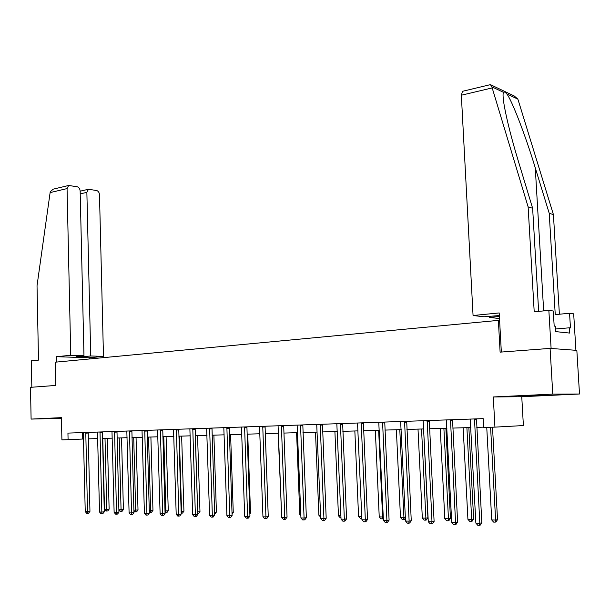 <?xml version="1.0" encoding="UTF-8"?>
<svg xmlns="http://www.w3.org/2000/svg" width="610" height="610" viewBox="0 0 610 610"><rect width="100%" height="100%" fill="white"/><g stroke="black" fill="none" stroke-linecap="round" stroke-linejoin="round"><path stroke-width="0.91" d="M61.442 417.926L52.307 418.338L61.442 418.155M546.102 395.257L526.765 395.783L546.102 395.257M494.931 427.13L483.654 427.457L483.181 418.635L67.939 433.1L68.084 439.688L61.907 439.863L61.435 417.629L31.102 419.085L30.5 387.335L55.777 385.436L55.289 362.188L498.37 320.38L500.116 352.145L550.083 348.394L576.839 350.376L579.5 393.999L552.774 394.106L493.292 396.957L494.931 427.13L523.388 425.559L521.756 396.721L579.5 393.999M31.102 419.085L61.45 418.33M550.083 348.394L552.774 394.106M499.605 320.517L498.37 320.38M68.084 439.688L83.57 439.002M88.259 438.864L97.752 438.582M102.488 438.445L112.263 438.155M117.044 438.011L127.116 437.713M131.951 437.568L142.328 437.263M147.208 437.118L157.906 436.798M162.839 436.653L173.873 436.325M178.852 436.18L190.228 435.845M197.564 435.632L199.973 511.63L197.671 511.958L195.269 435.692L206.996 435.349M212.089 435.197L224.19 434.838M229.337 434.686L241.834 434.32M247.035 434.16L259.929 433.779M265.197 433.626L278.511 433.23M283.833 433.077L297.588 432.665M302.972 432.505L317.185 432.086M322.629 431.926L337.322 431.491M342.828 431.331L358.024 430.881M363.59 430.713L379.306 430.248M384.948 430.08L401.205 429.6M406.908 429.432L423.744 428.937M429.516 428.761L446.947 428.243M452.795 428.075L470.851 427.541M476.768 427.366L483.638 427.16M82.609 432.589L82.754 439.025M493.292 396.957L521.756 396.721M474.488 418.933L479.811 523.22L475.869 523.105L470.211 419.085M476.501 418.864L481.824 522.816L479.811 523.22L479.353 525.347L477.782 525.301L475.869 523.105M481.824 522.816L480.161 525.187L479.353 525.347M486.749 427.374L491.721 519.949L495.602 520.055L497.524 519.667L492.514 427.198M497.524 519.667L495.907 521.977L495.137 522.137L495.602 520.055L490.592 427.259M495.137 522.137L493.589 522.091L491.721 519.949M489.807 84.782L490.47 84.66L491.851 86.803L528.13 206.897L534.207 311.817L548.855 310.391L553.285 311.001L554.177 326.098L555.367 326.228L555.687 331.619L569.641 333.068L569.328 327.806L570.457 327.936L569.565 313.258L555.253 314.615L549.229 213.317L553.422 214.59L518.233 100.253L517.829 99.11L514.192 95.961L490.958 84.897M549.229 213.317L535.275 167.872C525.66 135.969 511.752 99.926 506.757 93.871C505.149 92.11 504.043 91.584 503.441 92.301C502.701 93.841 503.036 98.675 504.439 106.803C507.253 121.756 511.935 140.025 518.477 161.604L532.637 208.269L538.645 311.382M569.565 313.258L573.682 313.83L575.909 350.308L551.104 348.47L548.855 310.391M553.422 214.59L559.385 314.226M501.344 352.046L499.186 312.938L473.063 315.515L461.343 95.221L462.51 91.309L463.036 91.187M473.063 315.515L483.966 316.773L499.331 315.553M528.13 206.897L532.637 208.269M489.449 316.239L489.517 317.413L499.498 318.557M499.384 316.453L489.517 317.413M569.328 327.806L555.535 328.996M89.228 358.985L89.197 357.765L103.479 356.4L90.745 355.965L82.853 356.728L76.075 356.507L83.974 355.737L80.154 191.082C79.933 188.764 78.949 187.331 77.211 186.767L68.663 185.47L67.062 188.589L50.111 192.6L50.325 191.685L53.268 189.146L54.488 188.856M50.111 192.6L37.027 285.747L38.499 360.121L31.331 360.823L31.834 387.236M103.479 356.4L99.483 194.75C99.262 192.485 98.317 191.075 96.639 190.526L88.442 189.268L86.864 192.356L80.223 193.881M90.745 355.965L86.864 192.356M83.974 355.737L70.752 355.279L67.062 188.589M89.197 357.765L56.417 356.697L70.752 355.279M56.532 362.073L56.417 356.697M82.853 356.728L82.838 355.844M450.493 419.771L455.548 522.503L451.72 522.389L446.337 419.916M452.544 419.703L457.607 522.107L455.548 522.503L455.129 524.6L453.604 524.554L451.72 522.389M457.607 522.107L455.96 524.44L455.129 524.6M427.191 420.587L431.994 521.809L428.289 521.702L423.165 420.725M429.287 420.511L434.099 521.42L431.994 521.809L431.621 523.876L430.134 523.83L428.289 521.702M434.099 521.42L432.459 523.723L431.621 523.876M463.158 427.77L467.916 519.301L471.683 519.4L473.65 519.026L468.861 427.595M473.65 519.026L472.048 521.298L471.263 521.451L471.683 519.4L466.894 427.656M471.263 521.451L469.753 521.413L467.916 519.301M440.26 428.441L444.797 518.668L448.457 518.767L450.454 518.393L445.895 428.281M450.454 518.393L448.868 520.643L448.068 520.788L448.457 518.767L443.889 428.334M448.068 520.788L446.604 520.749L444.797 518.668M404.567 421.373L409.127 521.138L405.528 521.032L400.648 421.51M406.695 421.296L411.262 520.757L409.127 521.138L408.791 523.174L407.35 523.128L405.528 521.032M411.262 520.757L409.645 523.022L408.791 523.174M382.577 422.135L386.915 520.482L383.415 520.376L378.772 422.272M384.742 422.067L389.088 520.109L386.915 520.482L386.618 522.488L385.215 522.45L383.415 520.376M389.088 520.109L387.487 522.335L386.618 522.488M361.212 422.882L365.329 519.842L361.928 519.743L357.513 423.012M363.407 422.806L367.533 519.476L365.329 519.842L365.062 521.824L363.705 521.786L361.928 519.743M367.533 519.476L365.947 521.68L365.062 521.824M418.01 429.104L422.326 518.05L425.879 518.149L427.923 517.791L423.576 428.937M427.923 517.791L426.344 520.002L425.528 520.147L425.879 518.149L421.533 428.998M425.528 520.147L424.11 520.109L422.326 518.05M396.37 429.745L400.48 517.455L403.942 517.554L399.794 429.638M405.383 518.073L404.453 519.377L402.242 519.484L400.48 517.455M403.622 519.522L403.942 517.554L405.353 517.311M375.325 430.363L379.237 516.876L382.6 516.967L378.657 430.271M383.332 518.538L380.975 518.874L379.237 516.876M382.317 518.912L382.6 516.967L383.255 516.861M340.433 423.607L344.345 519.224L341.036 519.125L336.834 423.736M342.652 423.531L346.571 518.866L344.345 519.224L344.109 521.184L342.789 521.138L341.036 519.125M346.571 518.866L345.001 521.032L344.109 521.184M354.845 430.973L358.573 516.312L361.776 516.403M361.86 518.279L360.289 518.287L358.573 516.312M361.799 516.784L361.593 518.325M320.219 424.308L323.933 518.622L320.715 518.53L316.72 424.43M322.469 424.232L326.19 518.271L323.933 518.622L323.727 520.551L322.438 520.513L320.715 518.53M326.19 518.271L324.634 520.406L323.727 520.551M334.905 431.56L338.458 515.763L340.891 515.831M340.975 517.73L340.151 517.707L338.458 515.763M300.547 424.995L304.077 518.035L300.943 517.943L297.139 425.117M302.819 424.918L306.357 517.692L304.077 518.035L303.902 519.941L302.651 519.903L300.943 517.943M306.357 517.692L304.817 519.804L303.902 519.941M315.5 432.139L318.877 515.229L320.578 515.275M320.662 517.15L318.877 515.229M281.401 425.666L284.748 517.463L281.698 517.379L278.084 425.78M283.688 425.582L287.051 517.128L284.748 517.463L284.603 519.346L283.383 519.308L281.698 517.379M287.051 517.128L285.526 519.209L284.603 519.346M296.59 432.696L299.807 514.71L300.814 514.741M300.86 515.923L299.807 514.71M262.75 426.314L265.929 516.914L262.956 516.822L259.517 426.428M265.06 426.237L268.255 516.578L265.929 516.914L265.808 518.767L264.618 518.729L262.956 516.822M268.255 516.578L266.738 518.63L265.808 518.767M278.168 433.245L281.576 514.215M281.591 514.626L281.233 514.207M244.587 426.947L247.599 516.373L244.709 516.289L241.438 427.061M246.913 426.87L249.94 516.045L247.599 516.373L247.5 518.203L246.348 518.172L244.709 516.289M249.94 516.045L248.438 518.073L247.5 518.203M268.141 513.49L265.297 433.626M226.882 427.564L229.741 515.846L226.92 515.763L223.809 427.671M229.23 427.48L232.097 515.519L229.741 515.846L229.665 517.654L228.544 517.623L226.92 515.763M232.097 515.519L230.61 517.524L229.665 517.654M249.833 513.094L250.527 512.995L247.729 434.145M250.527 512.995L249.864 513.894M209.626 428.167L212.333 515.328L209.588 515.252L206.63 428.273M211.99 428.083L214.705 515.015L212.333 515.328L212.288 517.12L211.182 517.082L209.588 515.252M214.705 515.015L213.233 516.99L212.288 517.12M232.006 512.697L233.264 512.53L230.595 434.648M233.264 512.53L232.052 514.154M192.798 428.754L195.368 514.832L192.684 514.749L189.878 428.853M195.169 428.67L197.754 514.52L195.368 514.832L195.337 516.594L194.262 516.563L192.684 514.749M197.754 514.52L196.29 516.472L195.337 516.594M214.621 512.308L216.413 512.072L213.881 435.143M216.413 512.072L214.674 514.032M176.381 429.326L178.814 514.344L176.198 514.268L173.537 429.425M178.768 429.242L181.216 514.032L178.814 514.344L178.806 516.091L177.762 516.052L176.198 514.268M181.216 514.032L179.767 515.961L178.806 516.091M199.973 511.63L198.563 513.521L197.724 513.628M160.369 429.882L162.664 513.864L160.117 513.788L157.586 429.981M162.763 429.798L165.074 513.567L162.664 513.864L162.679 515.587L161.658 515.557L160.117 513.788M165.074 513.567L163.64 515.465L162.679 515.587M181.132 511.477L183.93 511.195L181.643 436.097M183.93 511.195L182.527 513.063L181.605 513.178L179.332 436.165M181.605 513.178L181.185 513.17M144.738 430.424L146.911 513.399L144.417 513.33L142.023 430.523M147.14 430.34L149.328 513.101L146.911 513.399L146.941 515.107L145.942 515.076L144.417 513.33M149.328 513.101L147.91 514.985L146.941 515.107M165.005 511.035L168.261 510.776L166.088 436.562M168.261 510.776L166.873 512.621L165.943 512.736L163.77 436.63M165.943 512.736L165.051 512.705M129.472 430.957L131.531 512.949L129.099 512.873L126.827 431.049M131.89 430.873L133.956 512.652L131.531 512.949L131.577 514.634L130.601 514.604L129.099 512.873M133.956 512.652L132.545 514.512L131.577 514.634M149.259 510.608L152.957 510.356L150.891 437.012M152.957 510.356L151.585 512.187L150.647 512.301L148.565 437.08M150.647 512.301L149.29 511.828M114.566 431.476L116.51 512.507L114.131 512.43L111.981 431.567M116.99 431.392L118.942 512.217L116.51 512.507L116.571 514.169L115.625 514.138L114.131 512.43M118.942 512.217L117.547 514.055L116.571 514.169M133.887 510.189L138.012 509.952L136.053 437.446M138.012 509.952L136.648 511.759L135.71 511.874L133.712 437.515M135.71 511.874L134.757 511.843L133.91 510.867M100.009 431.987L101.84 512.072L99.522 512.004L97.478 432.071M102.434 431.903L104.279 511.79L101.84 512.072L101.916 513.719L100.993 513.689L99.522 512.004M104.279 511.79L102.892 513.605L101.916 513.719M118.881 509.777L123.403 509.563L121.543 437.881M123.403 509.563L122.046 511.34L121.108 511.454L119.202 437.95M121.108 511.454L120.178 511.424L118.881 509.937M85.781 432.482L87.504 511.645L85.24 511.584L83.311 432.566M88.214 432.399L89.952 511.371L87.504 511.645L87.604 513.277L86.696 513.246L85.24 511.584M89.952 511.371L88.58 513.163L87.604 513.277M102.77 438.438L104.501 509.38L106.765 509.449L109.121 509.175L107.36 438.3M109.121 509.175L107.779 510.936L106.834 511.043L105.011 438.369M106.834 511.043L105.934 511.02L104.501 509.38M474.42 419.154L476.44 419.07M474.344 419.81L476.364 419.718M517.829 99.11L506.757 93.871M503.441 92.301L491.851 86.803M492.125 87.931L461.343 95.221M543.663 310.894L535.275 167.872M450.424 419.993L452.483 419.901M450.348 420.633L452.406 420.542M427.13 420.801L429.226 420.709M427.053 421.426L429.15 421.342M404.499 421.586L406.634 421.495M404.43 422.204L406.565 422.12M382.516 422.349L384.689 422.257M382.447 422.959L384.613 422.867M361.15 423.088L363.346 422.997M361.082 423.691L363.278 423.599M340.372 423.813L342.599 423.721M340.304 424.407L342.53 424.316M320.159 424.514L322.415 424.423M320.09 425.101L322.347 425.01M300.494 425.193L302.766 425.101M300.425 425.772L302.697 425.681M281.347 425.856L283.642 425.765M281.279 426.428L283.574 426.337M262.696 426.504L265.014 426.413M262.635 427.069L264.946 426.977M244.534 427.137L246.867 427.046M244.473 427.694L246.806 427.602M226.828 427.747L229.185 427.656M226.767 428.304L229.116 428.205M209.573 428.35L211.937 428.258M209.512 428.891L211.876 428.799M192.752 428.937L195.124 428.838M192.691 429.47L195.07 429.379M176.336 429.501L178.722 429.409M176.275 430.035L178.669 429.936M160.323 430.058L162.718 429.966M160.262 430.584L162.664 430.492M144.692 430.599L147.101 430.507M144.631 431.117L147.04 431.026M129.427 431.133L131.844 431.041M129.373 431.644L131.791 431.552M114.527 431.651L116.952 431.552M114.466 432.154L116.891 432.063M99.964 432.154L102.396 432.063M99.91 432.658L102.343 432.559M85.743 432.65L88.175 432.551M85.69 433.146L88.122 433.047M490.356 84.653L462.51 91.309M88.442 189.268L80.162 191.189M68.663 185.47L53.268 189.146"/></g></svg>
